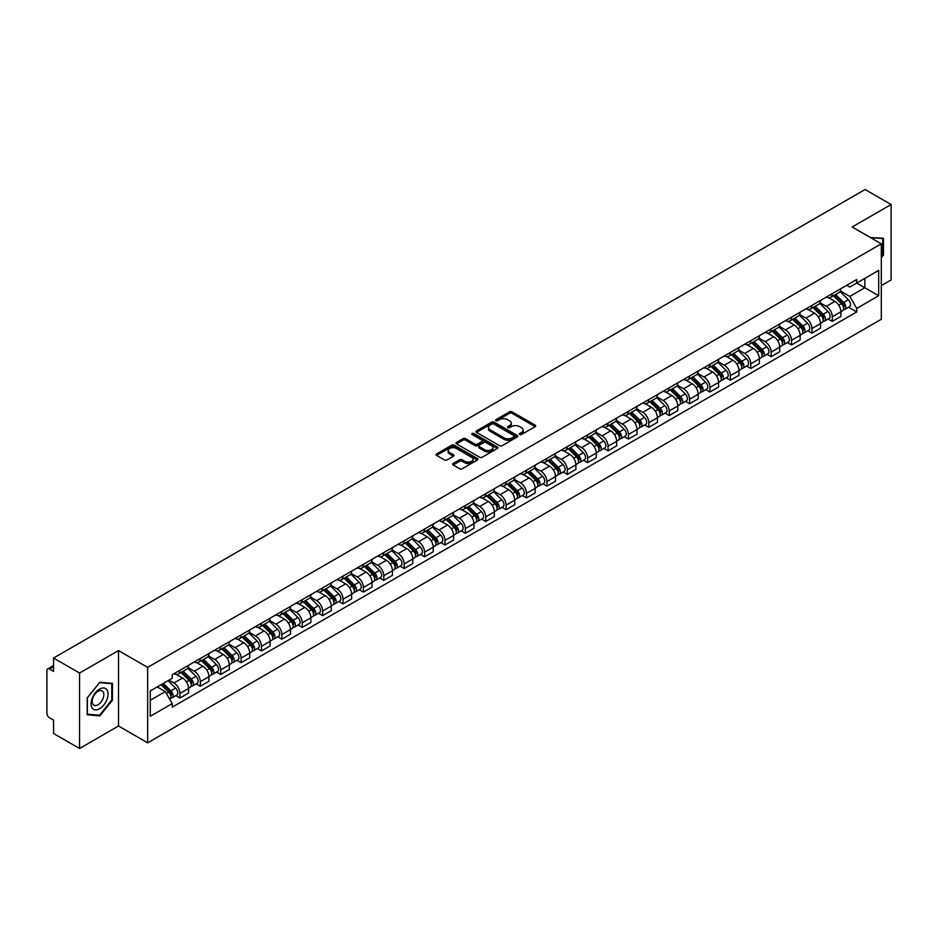 <?xml version="1.0" encoding="UTF-8"?>
<svg xmlns="http://www.w3.org/2000/svg" width="938" height="938" viewBox="0 0 938 938"><rect width="100%" height="100%" fill="white"/><g stroke="black" fill="none" stroke-linecap="round" stroke-linejoin="round"><path stroke-width="1.41" d="M519.746 434.505A1.266 0.739 0 0 0 521.54 434.505L535.164 426.638A1.817 1.044 0 0 0 535.692 425.899A1.817 1.044 0 0 0 535.164 425.149L512.078 411.829A1.817 1.044 0 0 0 509.51 411.829L495.885 419.696A1.266 0.739 0 0 0 497.679 420.728L499.438 419.708A5.804 3.353 0 0 1 507.646 419.708L509.58 420.822A5.804 3.353 0 0 1 511.28 423.19A5.804 3.353 0 0 1 509.58 425.559L507.81 426.579A1.266 0.739 0 0 0 509.604 427.611L511.374 426.602A5.804 3.353 0 0 1 519.582 426.602L521.505 427.705A5.804 3.353 0 0 1 523.205 430.085A5.804 3.353 0 0 1 521.505 432.453L519.746 433.462A1.266 0.739 0 0 0 519.746 434.505L519.746 433.462M453.195 463.513A1.817 1.044 0 0 0 452.667 464.251A1.817 1.044 0 0 0 453.195 465.002L459.679 468.742A1.817 1.044 0 0 0 462.246 468.742L477.383 459.995A1.817 1.044 0 0 0 477.911 459.257A1.817 1.044 0 0 0 477.383 458.518L454.285 445.187A1.817 1.044 0 0 0 451.729 445.187L436.592 453.922A1.817 1.044 0 0 0 436.053 454.66A1.817 1.044 0 0 0 436.592 455.411L444.413 459.925A1.817 1.044 0 0 0 446.98 459.925L453.453 456.185A1.817 1.044 0 0 0 453.992 455.446A1.817 1.044 0 0 0 453.453 454.707L449.572 452.468A4.854 2.802 0 0 1 448.153 450.486A4.854 2.802 0 0 1 451.155 447.895A4.854 2.802 0 0 1 456.443 448.505L471.638 457.275A4.854 2.802 0 0 1 473.057 459.257A4.854 2.802 0 0 1 470.067 461.848A4.854 2.802 0 0 1 464.779 461.238L462.246 459.772A1.817 1.044 0 0 0 459.679 459.772L453.195 463.513L453.195 465.002M147.653 667.387L118.516 650.562L79.566 673.05L53.56 658.03L865.094 189.499L891.1 204.519L852.161 226.996L881.298 243.821L147.653 667.387L147.653 742.837L881.298 319.272L881.298 243.821M499.567 445.702A1.817 1.044 0 0 0 502.135 445.702L517.272 436.967A1.817 1.044 0 0 0 517.799 436.229A1.817 1.044 0 0 0 517.272 435.49L494.185 422.159A1.817 1.044 0 0 0 491.618 422.159L476.481 430.894A1.817 1.044 0 0 0 475.953 431.632A1.817 1.044 0 0 0 476.481 432.371L499.567 445.702M472.564 434.775A1.266 0.739 0 0 1 473.854 434.962L497.304 448.493L482.191 457.216A1.817 1.044 0 0 1 479.623 457.216L456.536 443.885L456.536 442.408A1.817 1.044 0 0 0 456.009 443.146A1.817 1.044 0 0 0 456.536 443.885M456.536 442.408L463.009 438.667A1.817 1.044 0 0 1 465.576 438.667L474.945 444.073A1.817 1.044 0 0 0 477.512 444.073L481.804 441.599A1.817 1.044 0 0 0 482.331 440.86A1.817 1.044 0 0 0 481.804 440.11L472.06 434.482A1.266 0.739 0 0 1 473.854 433.45L497.328 447.004A1.817 1.044 0 0 1 497.855 447.743A1.817 1.044 0 0 1 497.328 448.481L497.328 447.004M79.566 673.05L79.566 748.501L53.56 733.481L53.56 720.126L49.515 717.793A3.693 2.134 -120 0 1 46.9 713.267L46.9 670.564A3.693 2.134 -120 0 1 47.662 668.864L53.56 665.464M881.298 285.621L891.1 279.97L891.1 204.519M79.566 748.501L118.516 726.012L147.653 742.837M53.56 658.03L53.56 671.385L49.515 669.052A3.693 2.134 -120 0 0 47.662 668.864M832.287 293.617A8.501 4.913 60 0 1 830.529 297.44L839.158 292.457A8.501 4.913 -120 0 0 840.917 288.646M820.058 302.775L826.284 306.374A8.501 4.913 60 0 1 832.299 316.786L840.917 311.803A8.501 4.913 -120 0 0 834.902 301.391L828.735 297.827M840.917 311.803L840.917 316.411L832.299 321.382L828.16 319.002M830.529 297.44A8.501 4.913 60 0 1 826.343 297.053M832.299 316.786L832.299 321.382M811.909 305.389A8.501 4.913 60 0 1 810.151 309.212L818.768 304.229A8.501 4.913 -120 0 0 820.527 300.406M807.77 330.774L811.909 333.154L820.527 328.171L820.527 323.575A8.501 4.913 -120 0 0 814.524 313.163L808.345 309.599M810.151 309.212A8.501 4.913 60 0 1 805.965 308.825M799.668 314.547L805.894 318.146A8.501 4.913 60 0 1 811.909 328.558L811.909 333.154M791.52 317.161A8.501 4.913 60 0 1 789.761 320.972L798.39 316A8.501 4.913 -120 0 0 800.149 312.178M787.381 342.534L791.52 344.926L800.149 339.943L800.149 335.347A8.501 4.913 -120 0 0 794.134 324.935L787.967 321.371M789.761 320.972A8.501 4.913 60 0 1 785.575 320.597M779.279 326.318L785.505 329.906A8.501 4.913 60 0 1 791.52 340.318L791.52 344.926M771.13 328.933A8.501 4.913 60 0 1 769.371 332.744L778.001 327.772A8.501 4.913 -120 0 0 779.759 323.95M767.003 354.306L771.13 356.698L779.759 351.715L779.759 347.119A8.501 4.913 -120 0 0 773.744 336.707L767.577 333.142M769.371 332.744A8.501 4.913 60 0 1 765.185 332.369M758.889 338.09L765.127 341.678A8.501 4.913 60 0 1 771.13 352.09L771.13 356.698M750.752 340.705A8.501 4.913 60 0 1 748.993 344.516L757.611 339.533A8.501 4.913 -120 0 0 759.37 335.722M746.613 366.078L750.752 368.47L759.37 363.487L759.37 358.879A8.501 4.913 -120 0 0 753.366 348.467L747.187 344.903M748.993 344.516A8.501 4.913 60 0 1 744.807 344.129M738.511 349.851L744.737 353.45A8.501 4.913 60 0 1 750.752 363.862L750.752 368.47M730.362 352.465A8.501 4.913 60 0 1 728.603 356.288L737.221 351.304A8.501 4.913 -120 0 0 738.992 347.494M726.223 377.85L730.362 380.23L738.992 375.259L738.992 370.651A8.501 4.913 -120 0 0 732.977 360.239L726.798 356.675M728.603 356.288A8.501 4.913 60 0 1 724.417 355.901M718.121 361.622L724.347 365.222A8.501 4.913 60 0 1 730.362 375.634L730.362 380.23M709.972 364.237A8.501 4.913 60 0 1 708.213 368.059L716.843 363.076A8.501 4.913 -120 0 0 718.602 359.266M705.845 389.622L709.972 392.002L718.602 387.031L718.602 382.423A8.501 4.913 -120 0 0 712.587 372.011L706.42 368.446M708.213 368.059A8.501 4.913 60 0 1 704.028 367.673M697.731 373.394L703.969 376.994A8.501 4.913 60 0 1 709.972 387.406L709.972 392.002M689.594 376.009A8.501 4.913 60 0 1 687.824 379.831L696.453 374.848A8.501 4.913 -120 0 0 698.212 371.026M685.455 401.394L689.594 403.774L698.212 398.791L698.212 394.195A8.501 4.913 -120 0 0 692.209 383.783L686.03 380.218M687.824 379.831A8.501 4.913 60 0 1 683.65 379.444M677.353 385.166L683.579 388.766A8.501 4.913 60 0 1 689.594 399.178L689.594 403.774M669.204 387.781A8.501 4.913 60 0 1 667.446 391.592L676.064 386.62A8.501 4.913 -120 0 0 677.822 382.798M665.065 413.154L669.204 415.546L677.834 410.563L677.834 405.966A8.501 4.913 -120 0 0 671.819 395.555L665.64 391.99M667.446 391.592A8.501 4.913 60 0 1 663.26 391.216M656.963 396.938L663.189 400.526A8.501 4.913 60 0 1 669.204 410.938L669.204 415.546M648.815 399.553A8.501 4.913 60 0 1 647.056 403.363L655.685 398.392A8.501 4.913 -120 0 0 657.444 394.57M644.687 424.926L648.815 427.318L657.444 422.335L657.444 417.738A8.501 4.913 -120 0 0 651.429 407.327L645.262 403.762M647.056 403.363A8.501 4.913 60 0 1 642.87 402.988M636.574 408.71L642.811 412.298A8.501 4.913 60 0 1 648.815 422.71L648.815 427.318M628.425 411.325A8.501 4.913 60 0 1 626.666 415.135L635.296 410.152A8.501 4.913 -120 0 0 637.054 406.342M624.298 436.698L628.437 439.09L637.054 434.106L637.054 429.498A8.501 4.913 -120 0 0 631.04 419.087L624.872 415.522M626.666 415.135A8.501 4.913 60 0 1 622.48 414.748M616.196 420.47L622.422 424.07A8.501 4.913 60 0 1 628.437 434.482L628.437 439.09M608.047 423.085A8.501 4.913 60 0 1 606.288 426.907L614.906 421.924A8.501 4.913 -120 0 0 616.665 418.114M603.908 448.47L608.047 450.85L616.665 445.878L616.665 441.27A8.501 4.913 -120 0 0 610.661 430.859L604.482 427.294M606.288 426.907A8.501 4.913 60 0 1 602.102 426.52M595.806 432.242L602.032 435.842A8.501 4.913 60 0 1 608.047 446.254L608.047 450.85M587.657 434.857A8.501 4.913 60 0 1 585.898 438.679L594.528 433.696A8.501 4.913 -120 0 0 596.287 429.885M583.518 460.241L587.657 462.622L596.287 457.65L596.287 453.042A8.501 4.913 -120 0 0 590.272 442.63L584.104 439.066M585.898 438.679A8.501 4.913 60 0 1 581.712 438.292M575.416 444.014L581.642 447.614A8.501 4.913 60 0 1 587.657 458.025L587.657 462.622M567.267 446.629A8.501 4.913 60 0 1 565.508 450.451L574.138 445.468A8.501 4.913 -120 0 0 575.897 441.646M563.14 472.002L567.267 474.394L575.897 469.41L575.897 464.814A8.501 4.913 -120 0 0 569.882 454.402L563.715 450.838M565.508 450.451A8.501 4.913 60 0 1 561.323 450.064M555.026 455.786L561.264 459.386A8.501 4.913 60 0 1 567.267 469.797L567.267 474.394M546.889 458.401A8.501 4.913 60 0 1 545.13 462.211L553.748 457.24A8.501 4.913 -120 0 0 555.507 453.417M542.75 483.774L546.889 486.165L555.507 481.182L555.507 476.586A8.501 4.913 -120 0 0 549.504 466.174L543.325 462.61M545.13 462.211A8.501 4.913 60 0 1 540.945 461.836M534.648 467.558L540.874 471.146A8.501 4.913 60 0 1 546.889 481.557L546.889 486.165M526.499 470.173A8.501 4.913 60 0 1 524.741 473.983L533.359 469.012A8.501 4.913 -120 0 0 535.129 465.189M522.36 495.545L526.499 497.937L535.129 492.954L535.129 488.358A8.501 4.913 -120 0 0 529.114 477.946L522.935 474.382M524.741 473.983A8.501 4.913 60 0 1 520.555 473.596M514.259 479.318L520.484 482.918A8.501 4.913 60 0 1 526.499 493.329L526.499 497.937M506.11 481.944A8.501 4.913 60 0 1 504.351 485.755L512.98 480.772A8.501 4.913 -120 0 0 514.739 476.961M501.982 507.317L506.11 509.709L514.739 504.726L514.739 500.118A8.501 4.913 -120 0 0 508.724 489.706L502.557 486.142M504.351 485.755A8.501 4.913 60 0 1 500.165 485.368M493.869 491.09L500.106 494.689A8.501 4.913 60 0 1 506.11 505.101L506.11 509.709M485.732 493.705A8.501 4.913 60 0 1 483.961 497.527L492.591 492.544A8.501 4.913 -120 0 0 494.349 488.733M481.593 519.089L485.732 521.469L494.349 516.498L494.349 511.89A8.501 4.913 -120 0 0 488.346 501.478L482.167 497.914M483.961 497.527A8.501 4.913 60 0 1 479.787 497.14M473.491 502.862L479.717 506.461A8.501 4.913 60 0 1 485.732 516.873L485.732 521.469M465.342 505.476A8.501 4.913 60 0 1 463.583 509.299L472.201 504.316A8.501 4.913 -120 0 0 473.96 500.505M461.203 530.861L465.342 533.241L473.971 528.27L473.971 523.662A8.501 4.913 -120 0 0 467.956 513.25L461.777 509.686M463.583 509.299A8.501 4.913 60 0 1 459.397 508.912M453.101 514.634L459.327 518.233A8.501 4.913 60 0 1 465.342 528.645L465.342 533.241M444.952 517.248A8.501 4.913 60 0 1 443.193 521.071L451.823 516.088A8.501 4.913 -120 0 0 453.582 512.265M440.825 542.621L444.952 545.013L453.582 540.03L453.582 535.434A8.501 4.913 -120 0 0 447.567 525.022L441.399 521.458M443.193 521.071A8.501 4.913 60 0 1 439.007 520.684M432.711 526.406L438.949 530.005A8.501 4.913 60 0 1 444.952 540.417L444.952 545.013M424.562 529.02A8.501 4.913 60 0 1 422.804 532.831L431.433 527.86A8.501 4.913 -120 0 0 433.192 524.037M420.435 554.393L424.574 556.785L433.192 551.802L433.192 547.206A8.501 4.913 -120 0 0 427.177 536.794L421.01 533.23M422.804 532.831A8.501 4.913 60 0 1 418.618 532.456M412.333 538.178L418.559 541.765A8.501 4.913 60 0 1 424.574 552.177L424.574 556.785M404.184 540.792A8.501 4.913 60 0 1 402.425 544.603L411.043 539.62A8.501 4.913 -120 0 0 412.802 535.809M400.045 566.165L404.184 568.557L412.802 563.574L412.802 558.978A8.501 4.913 -120 0 0 406.799 548.566L400.62 545.001M402.425 544.603A8.501 4.913 60 0 1 398.24 544.216M391.943 549.938L398.169 553.537A8.501 4.913 60 0 1 404.184 563.949L404.184 568.557M383.794 552.564A8.501 4.913 60 0 1 382.036 556.375L390.665 551.392A8.501 4.913 -120 0 0 392.424 547.581M379.656 577.937L383.794 580.329L392.424 575.346L392.424 570.738A8.501 4.913 -120 0 0 386.409 560.326L380.242 556.762M382.036 556.375A8.501 4.913 60 0 1 377.85 555.988M371.554 561.71L377.78 565.309A8.501 4.913 60 0 1 383.794 575.721L383.794 580.329M363.405 564.324A8.501 4.913 60 0 1 361.646 568.147L370.276 563.163A8.501 4.913 -120 0 0 372.034 559.353M359.277 589.709L363.405 592.089L372.034 587.118L372.034 582.51A8.501 4.913 -120 0 0 366.019 572.098L359.852 568.534M361.646 568.147A8.501 4.913 60 0 1 357.46 567.76M351.164 573.481L357.401 577.081A8.501 4.913 60 0 1 363.405 587.493L363.405 592.089M343.027 576.096A8.501 4.913 60 0 1 341.268 579.919L349.886 574.935A8.501 4.913 -120 0 0 351.644 571.125M338.888 601.481L343.027 603.861L351.644 598.89L351.644 594.282A8.501 4.913 -120 0 0 345.641 583.87L339.462 580.305M341.268 579.919A8.501 4.913 60 0 1 337.082 579.532M330.786 585.253L337.012 588.853A8.501 4.913 60 0 1 343.027 599.265L343.027 603.861M322.637 587.868A8.501 4.913 60 0 1 320.878 591.69L329.496 586.707A8.501 4.913 -120 0 0 331.266 582.885M318.498 613.241L322.637 615.633L331.266 610.65L331.266 606.054A8.501 4.913 -120 0 0 325.252 595.642L319.072 592.077M320.878 591.69A8.501 4.913 60 0 1 316.692 591.303M310.396 597.025L316.622 600.625A8.501 4.913 60 0 1 322.637 611.037L322.637 615.633M302.247 599.64A8.501 4.913 60 0 1 300.488 603.451L309.118 598.479A8.501 4.913 -120 0 0 310.877 594.657M298.12 625.013L302.247 627.405L310.877 622.422L310.877 617.825A8.501 4.913 -120 0 0 304.862 607.414L298.694 603.849M300.488 603.451A8.501 4.913 60 0 1 296.302 603.075M290.006 608.797L296.244 612.385A8.501 4.913 60 0 1 302.247 622.797L302.247 627.405M281.869 611.412A8.501 4.913 60 0 1 280.099 615.222L288.728 610.239A8.501 4.913 -120 0 0 290.487 606.429M277.73 636.785L281.869 639.177L290.487 634.194L290.487 629.586A8.501 4.913 -120 0 0 284.484 619.174L278.305 615.609M280.099 615.222A8.501 4.913 60 0 1 275.924 614.836M269.628 620.557L275.854 624.157A8.501 4.913 60 0 1 281.869 634.569L281.869 639.177M261.479 623.184A8.501 4.913 60 0 1 259.72 626.994L268.338 622.011A8.501 4.913 -120 0 0 270.109 618.201M257.34 648.557L261.479 650.949L270.109 645.965L270.109 641.358A8.501 4.913 -120 0 0 264.094 630.946L257.915 627.381M259.72 626.994A8.501 4.913 60 0 1 255.535 626.607M249.238 632.329L255.464 635.929A8.501 4.913 60 0 1 261.479 646.341L261.479 650.949M241.089 634.944A8.501 4.913 60 0 1 239.331 638.766L247.96 633.783A8.501 4.913 -120 0 0 249.719 629.973M236.962 660.329L241.089 662.709L249.719 657.737L249.719 653.129A8.501 4.913 -120 0 0 243.704 642.718L237.537 639.153M239.331 638.766A8.501 4.913 60 0 1 235.145 638.379M228.849 644.101L235.086 647.701A8.501 4.913 60 0 1 241.089 658.113L241.089 662.709M220.7 646.716A8.501 4.913 60 0 1 218.941 650.538L227.571 645.555A8.501 4.913 -120 0 0 229.329 641.733M216.572 672.1L220.711 674.481L229.329 669.509L229.329 664.901A8.501 4.913 -120 0 0 223.314 654.49L217.147 650.925M218.941 650.538A8.501 4.913 60 0 1 214.755 650.151M208.471 655.873L214.696 659.473A8.501 4.913 60 0 1 220.711 669.884L220.711 674.481M200.322 658.488A8.501 4.913 60 0 1 198.563 662.298L207.181 657.327A8.501 4.913 -120 0 0 208.94 653.505M196.183 683.861L200.322 686.253L208.94 681.269L208.94 676.673A8.501 4.913 -120 0 0 202.936 666.261L196.757 662.697M198.563 662.298A8.501 4.913 60 0 1 194.377 661.923M188.081 667.645L194.307 671.233A8.501 4.913 60 0 1 200.322 681.656L200.322 686.253M179.932 670.26A8.501 4.913 60 0 1 178.173 674.07L186.803 669.099A8.501 4.913 -120 0 0 188.561 665.277M175.793 695.633L179.932 698.024L188.561 693.041L188.561 688.445A8.501 4.913 -120 0 0 182.547 678.033L176.379 674.469M178.173 674.07A8.501 4.913 60 0 1 173.987 673.695M168.957 680.144L173.917 683.005A8.501 4.913 60 0 1 179.932 693.417L179.932 698.024M846.733 285.281L849.805 287.051L878.683 270.379L864.836 278.375L864.836 287.732L849.805 296.408L840.436 291.003M150.268 700.287L165.299 691.611L172.229 703.606L150.268 716.28L150.268 690.931L172.229 678.256L172.229 674.703L856.734 279.512L856.734 283.053L878.683 295.728L856.734 308.414L849.805 296.408M878.683 270.379L878.683 295.728M172.229 703.606L172.229 707.146L856.734 311.955L856.734 308.414M881.298 257.739L883.455 255.066L883.455 238.252L870.476 237.572M118.516 650.562L118.516 726.012M87.211 714.768L99.827 715.893L112.431 700.205L112.431 683.392L99.827 682.266L87.211 697.954L87.211 714.768M165.299 691.611L157.197 686.933M848.55 307.23L856.734 311.955M882.799 254.679L883.455 255.066M98.49 715.119L99.827 715.893M111.786 699.83L112.431 700.205M520.25 434.681L521.505 433.954A5.804 3.353 0 0 0 523.205 431.586L523.205 430.085M511.28 423.19L511.28 424.703A5.804 3.353 0 0 1 509.58 427.071L508.314 427.798M535.141 426.649L512.078 413.33A1.817 1.044 0 0 0 509.51 413.33L496.39 420.904M517.272 435.49L517.272 436.967L494.185 423.659A1.817 1.044 0 0 0 491.618 423.659L476.504 432.383L476.481 430.894M514.059 436.745A1.266 0.739 0 0 0 514.059 435.713L493.798 424.011A1.266 0.739 0 0 0 492.004 424.011L490.14 425.078A5.804 3.353 0 0 0 488.44 427.447A5.804 3.353 0 0 0 490.14 429.815L503.999 437.823A5.804 3.353 0 0 0 512.207 437.823L514.059 436.745L514.059 438.257A1.266 0.739 0 0 0 514.434 437.729L514.434 436.229M488.44 427.447L488.44 428.959A5.804 3.353 0 0 0 490.14 431.328L490.14 429.815M514.059 438.257L512.207 439.324A5.804 3.353 0 0 1 503.999 439.324L490.14 431.328M456.56 443.909L463.009 440.18L463.009 438.667M482.331 440.86L482.331 442.361A1.817 1.044 0 0 1 481.804 443.099L477.512 445.585A1.817 1.044 0 0 1 474.945 445.585L465.576 440.18A1.817 1.044 0 0 0 463.009 440.18M484.653 449.689A4.854 2.802 0 0 0 489.953 450.299A4.854 2.802 0 0 0 492.942 447.707A4.854 2.802 0 0 0 491.524 445.726L486.165 442.63A1.817 1.044 0 0 0 483.598 442.63L479.306 445.116A1.817 1.044 0 0 0 478.767 445.855A1.817 1.044 0 0 0 479.306 446.594L484.653 449.689L484.653 451.19A4.854 2.802 0 0 0 489.953 451.799A4.854 2.802 0 0 0 492.942 449.208L492.942 447.707M478.767 445.855L478.767 447.367A1.817 1.044 0 0 0 479.306 448.106L479.306 446.594M484.653 451.19L479.306 448.106M473.057 459.257L473.057 460.769A4.854 2.802 0 0 1 470.067 463.36A4.854 2.802 0 0 1 464.779 462.751L462.246 461.285A1.817 1.044 0 0 0 459.679 461.285L453.218 465.014M448.153 450.486L448.153 451.987A4.854 2.802 0 0 0 449.572 453.969L449.572 452.468M453.429 456.196L449.572 453.969M477.36 460.007L454.285 446.699A1.817 1.044 0 0 0 451.729 446.699L436.616 455.422M833.39 295.787L841.421 303.713A4.62 2.673 60 0 1 842.641 310.642L840.917 311.627M834.996 297.369L838.396 299.328M834.281 295.271L843.074 303.947A2.216 1.278 60 0 1 843.661 307.277A2.216 1.278 60 0 1 843.461 307.359M835.617 294.509L843.649 302.423A4.62 2.673 60 0 1 844.857 309.352A4.62 2.673 60 0 1 843.461 309.505M840.108 291.577L848.351 299.714A4.62 2.673 60 0 1 849.57 306.644L844.857 309.352M813 307.558L821.031 315.485A4.62 2.673 60 0 1 822.251 322.402L820.527 323.399M814.606 309.141L818.006 311.099M813.891 307.043L822.685 315.719A2.216 1.278 60 0 1 823.271 319.049A2.216 1.278 60 0 1 823.072 319.119M815.228 306.269L823.259 314.195A4.62 2.673 60 0 1 824.479 321.124A4.62 2.673 60 0 1 823.083 321.277M819.718 303.349L827.961 311.486A4.62 2.673 60 0 1 829.18 318.404L824.479 321.124M792.622 319.33L800.653 327.245A4.62 2.673 60 0 1 801.873 334.174L800.149 335.171M794.216 320.902L797.628 322.871M793.513 318.814L802.307 327.491A2.216 1.278 60 0 1 802.893 330.809A2.216 1.278 60 0 1 802.682 330.891M794.838 318.041L802.869 325.967A4.62 2.673 60 0 1 804.089 332.896A4.62 2.673 60 0 1 802.694 333.049M799.328 315.121L807.571 323.247A4.62 2.673 60 0 1 808.791 330.176L804.089 332.896M870.499 237.595L882.799 238.58L882.799 254.878L881.298 256.742M881.99 238.111L882.799 238.58M106.92 689.782A12.018 6.941 120 0 0 95.313 692.889A12.018 6.941 120 0 0 92.205 708.084A12.018 6.941 120 0 0 103.813 704.966A12.018 6.941 120 0 0 106.92 689.782M103.051 691.775A8.219 4.749 120 0 0 102.125 690.907A8.219 4.749 120 0 0 94.48 694.753A8.219 4.749 120 0 0 92.979 704.297A8.219 4.749 120 0 0 93.906 705.153A8.219 4.749 120 0 0 101.562 701.319A8.219 4.749 120 0 0 103.051 691.775M99.569 715.225L87.351 714.123L87.351 697.837L99.569 682.641L111.786 683.732L111.786 700.018L99.569 715.225M110.977 683.263L111.786 683.732M772.232 331.102L780.264 339.017A4.62 2.673 60 0 1 781.483 345.946L779.759 346.943M773.838 332.673L777.239 334.643M773.123 330.586L781.917 339.263A2.216 1.278 60 0 1 782.503 342.581A2.216 1.278 60 0 1 782.304 342.663M774.448 329.813L782.48 337.739A4.62 2.673 60 0 1 783.699 344.668A4.62 2.673 60 0 1 782.304 344.809M778.95 326.893L787.193 335.018A4.62 2.673 60 0 1 788.412 341.948L783.699 344.668M751.842 342.862L759.874 350.789A4.62 2.673 60 0 1 761.093 357.718L759.37 358.715M753.449 344.445L756.849 346.415M752.733 342.358L761.527 351.023A2.216 1.278 60 0 1 762.113 354.353A2.216 1.278 60 0 1 761.914 354.435M754.07 341.584L762.102 349.511A4.62 2.673 60 0 1 763.321 356.44A4.62 2.673 60 0 1 761.926 356.581M758.561 338.665L766.803 346.79A4.62 2.673 60 0 1 768.023 353.72L763.321 356.44M731.464 354.634L739.496 362.56A4.62 2.673 60 0 1 740.703 369.49L738.98 370.487M733.059 356.217L736.471 358.187M732.355 354.118L741.149 362.795A2.216 1.278 60 0 1 741.735 366.125A2.216 1.278 60 0 1 741.524 366.207M733.68 353.356L741.712 361.282A4.62 2.673 60 0 1 742.931 368.2A4.62 2.673 60 0 1 741.536 368.353M738.171 350.425L746.414 358.562A4.62 2.673 60 0 1 747.633 365.492L742.931 368.2M711.074 366.406L719.106 374.332A4.62 2.673 60 0 1 720.325 381.262L718.602 382.247M712.669 367.989L716.081 369.947M711.965 365.89L720.759 374.567A2.216 1.278 60 0 1 721.345 377.897A2.216 1.278 60 0 1 721.146 377.979M713.29 365.128L721.322 373.043A4.62 2.673 60 0 1 722.541 379.972A4.62 2.673 60 0 1 721.146 380.125M717.793 362.197L726.035 370.334A4.62 2.673 60 0 1 727.255 377.264L722.541 379.972M690.685 378.178L698.716 386.104A4.62 2.673 60 0 1 699.936 393.022L698.212 394.019M692.291 379.761L695.691 381.719M691.576 377.662L700.369 386.339A2.216 1.278 60 0 1 700.956 389.669A2.216 1.278 60 0 1 700.756 389.739M692.912 376.888L700.944 384.815A4.62 2.673 60 0 1 702.163 391.744A4.62 2.673 60 0 1 700.768 391.896M697.403 373.969L705.646 382.106A4.62 2.673 60 0 1 706.865 389.024L702.163 391.744M670.295 389.95L678.326 397.864A4.62 2.673 60 0 1 679.546 404.794L677.822 405.791M671.901 391.521L675.301 393.491M671.186 389.434L679.991 398.111A2.216 1.278 60 0 1 680.566 401.429A2.216 1.278 60 0 1 680.367 401.511M672.523 388.66L680.554 396.586A4.62 2.673 60 0 1 681.774 403.516A4.62 2.673 60 0 1 680.378 403.657M677.013 385.741L685.256 393.866A4.62 2.673 60 0 1 686.475 400.796L681.774 403.516M649.917 401.722L657.948 409.636A4.62 2.673 60 0 1 659.168 416.566L657.444 417.562M651.511 403.293L654.923 405.263M650.808 401.206L659.602 409.883A2.216 1.278 60 0 1 660.188 413.201A2.216 1.278 60 0 1 659.977 413.283M652.133 400.432L660.164 408.358A4.62 2.673 60 0 1 661.384 415.288A4.62 2.673 60 0 1 659.989 415.428M656.635 397.513L664.866 405.638A4.62 2.673 60 0 1 666.086 412.568L661.384 415.288M629.527 413.482L637.559 421.408A4.62 2.673 60 0 1 638.778 428.338L637.054 429.334M631.133 415.065L634.534 417.035M630.418 412.966L639.212 421.643A2.216 1.278 60 0 1 639.798 424.973A2.216 1.278 60 0 1 639.599 425.055M631.755 412.204L639.786 420.13A4.62 2.673 60 0 1 640.994 427.048A4.62 2.673 60 0 1 639.599 427.2M636.245 409.285L644.488 417.41A4.62 2.673 60 0 1 645.707 424.339L640.994 427.048M609.137 425.254L617.169 433.18A4.62 2.673 60 0 1 618.388 440.11L616.665 441.106M610.744 426.837L614.144 428.807M610.028 424.738L618.822 433.415A2.216 1.278 60 0 1 619.408 436.745A2.216 1.278 60 0 1 619.209 436.827M611.365 423.976L619.397 431.902A4.62 2.673 60 0 1 620.616 438.82A4.62 2.673 60 0 1 619.221 438.972M615.856 421.045L624.098 429.182A4.62 2.673 60 0 1 625.318 436.111L620.616 438.82M588.759 437.026L596.791 444.952A4.62 2.673 60 0 1 598.01 451.882L596.287 452.866M590.354 438.609L593.766 440.567M589.65 436.51L598.444 445.187A2.216 1.278 60 0 1 599.03 448.516A2.216 1.278 60 0 1 598.819 448.599M590.975 435.748L599.007 443.662A4.62 2.673 60 0 1 600.226 450.592A4.62 2.673 60 0 1 598.831 450.744M595.466 432.817L603.709 440.954A4.62 2.673 60 0 1 604.928 447.872L600.226 450.592M568.369 448.798L576.401 456.724A4.62 2.673 60 0 1 577.62 463.642L575.897 464.638M569.976 450.381L573.376 452.339M569.26 448.282L578.054 456.958A2.216 1.278 60 0 1 578.64 460.288A2.216 1.278 60 0 1 578.441 460.359M570.585 447.508L578.617 455.434A4.62 2.673 60 0 1 579.836 462.364A4.62 2.673 60 0 1 578.441 462.516M575.088 444.589L583.33 452.726A4.62 2.673 60 0 1 584.55 459.643L579.836 462.364M547.98 460.57L556.011 468.484A4.62 2.673 60 0 1 557.231 475.414L555.507 476.41M549.586 462.141L552.986 464.111M548.871 460.054L557.664 468.73A2.216 1.278 60 0 1 558.251 472.049A2.216 1.278 60 0 1 558.051 472.131M550.207 459.28L558.239 467.206A4.62 2.673 60 0 1 559.458 474.136A4.62 2.673 60 0 1 558.063 474.276M554.698 456.36L562.941 464.486A4.62 2.673 60 0 1 564.16 471.415L559.458 474.136M527.602 472.33L535.633 480.256A4.62 2.673 60 0 1 536.841 487.185L535.117 488.182M529.196 473.913L532.608 475.883M528.493 471.826L537.286 480.502A2.216 1.278 60 0 1 537.873 483.82A2.216 1.278 60 0 1 537.662 483.902M529.818 471.052L537.849 478.978A4.62 2.673 60 0 1 539.069 485.907A4.62 2.673 60 0 1 537.673 486.048M534.308 468.132L542.551 476.258A4.62 2.673 60 0 1 543.77 483.187L539.069 485.907M507.212 484.102L515.243 492.028A4.62 2.673 60 0 1 516.463 498.957L514.739 499.954M508.818 485.685L512.218 487.654M508.103 483.586L516.897 492.262A2.216 1.278 60 0 1 517.483 495.592A2.216 1.278 60 0 1 517.284 495.674M509.428 482.824L517.459 490.75A4.62 2.673 60 0 1 518.679 497.668A4.62 2.673 60 0 1 517.284 497.82M513.93 479.904L522.173 488.03A4.62 2.673 60 0 1 523.392 494.959L518.679 497.668M486.822 495.874L494.854 503.8A4.62 2.673 60 0 1 496.073 510.729L494.349 511.726M488.428 497.457L491.829 499.426M487.713 495.358L496.507 504.034A2.216 1.278 60 0 1 497.093 507.364A2.216 1.278 60 0 1 496.894 507.446M489.05 494.596L497.081 502.51A4.62 2.673 60 0 1 498.301 509.44A4.62 2.673 60 0 1 496.906 509.592M493.54 491.664L501.783 499.802A4.62 2.673 60 0 1 503.003 506.731L498.301 509.44M466.432 507.646L474.464 515.572A4.62 2.673 60 0 1 475.683 522.501L473.96 523.486M468.039 509.228L471.439 511.187M467.323 507.13L476.129 515.806A2.216 1.278 60 0 1 476.703 519.136A2.216 1.278 60 0 1 476.504 519.218M468.66 506.368L476.692 514.282A4.62 2.673 60 0 1 477.911 521.211A4.62 2.673 60 0 1 476.516 521.364M473.151 503.436L481.393 511.573A4.62 2.673 60 0 1 482.613 518.491L477.911 521.211M446.054 519.418L454.086 527.344A4.62 2.673 60 0 1 455.305 534.261L453.582 535.258M447.649 521L451.061 522.958M446.945 518.902L455.739 527.578A2.216 1.278 60 0 1 456.325 530.896A2.216 1.278 60 0 1 456.114 530.978M448.27 518.128L456.302 526.054A4.62 2.673 60 0 1 457.521 532.983A4.62 2.673 60 0 1 456.126 533.136M452.773 515.208L461.004 523.334A4.62 2.673 60 0 1 462.223 530.263L457.521 532.983M425.664 531.189L433.696 539.104A4.62 2.673 60 0 1 434.915 546.033L433.192 547.03M427.271 532.761L430.671 534.73M426.556 530.674L435.349 539.35A2.216 1.278 60 0 1 435.936 542.668A2.216 1.278 60 0 1 435.736 542.75M427.892 529.9L435.924 537.826A4.62 2.673 60 0 1 437.131 544.755A4.62 2.673 60 0 1 435.736 544.896M432.383 526.98L440.626 535.106A4.62 2.673 60 0 1 441.845 542.035L437.131 544.755M405.275 542.95L413.306 550.876A4.62 2.673 60 0 1 414.526 557.805L412.802 558.802M406.881 544.532L410.281 546.502M406.166 542.445L414.959 551.122A2.216 1.278 60 0 1 415.546 554.44A2.216 1.278 60 0 1 415.346 554.522M407.502 541.672L415.534 549.598A4.62 2.673 60 0 1 416.753 556.527A4.62 2.673 60 0 1 415.358 556.668M411.993 538.752L420.236 546.877A4.62 2.673 60 0 1 421.455 553.807L416.753 556.527M384.897 554.721L392.928 562.648A4.62 2.673 60 0 1 394.148 569.577L392.424 570.574M386.491 556.304L389.903 558.274M385.788 554.206L394.581 562.882A2.216 1.278 60 0 1 395.168 566.212A2.216 1.278 60 0 1 394.957 566.294M387.113 553.443L395.144 561.37A4.62 2.673 60 0 1 396.364 568.287A4.62 2.673 60 0 1 394.968 568.44M391.603 550.524L399.846 558.649A4.62 2.673 60 0 1 401.065 565.579L396.364 568.287M364.507 566.493L372.538 574.419A4.62 2.673 60 0 1 373.758 581.349L372.034 582.346M366.113 568.076L369.513 570.046M365.398 565.977L374.192 574.654A2.216 1.278 60 0 1 374.778 577.984A2.216 1.278 60 0 1 374.579 578.066M366.723 565.215L374.754 573.13A4.62 2.673 60 0 1 375.974 580.059A4.62 2.673 60 0 1 374.579 580.212M371.225 562.284L379.468 570.421A4.62 2.673 60 0 1 380.687 577.351L375.974 580.059M344.117 578.265L352.149 586.191A4.62 2.673 60 0 1 353.368 593.109L351.644 594.106M345.723 579.848L349.124 581.806M345.008 577.749L353.802 586.426A2.216 1.278 60 0 1 354.388 589.756A2.216 1.278 60 0 1 354.189 589.826M346.345 576.987L354.376 584.902A4.62 2.673 60 0 1 355.596 591.831A4.62 2.673 60 0 1 354.201 591.984M350.835 574.056L359.078 582.193A4.62 2.673 60 0 1 360.298 589.111L355.596 591.831M323.739 590.037L331.771 597.963A4.62 2.673 60 0 1 332.99 604.881L331.255 605.878M325.334 591.62L328.746 593.578M324.63 589.521L333.424 598.198A2.216 1.278 60 0 1 334.01 601.516A2.216 1.278 60 0 1 333.799 601.598M325.955 588.747L333.987 596.674A4.62 2.673 60 0 1 335.206 603.603A4.62 2.673 60 0 1 333.811 603.755M330.446 585.828L338.688 593.953A4.62 2.673 60 0 1 339.908 600.883L335.206 603.603M303.349 601.809L311.381 609.723A4.62 2.673 60 0 1 312.6 616.653L310.877 617.65M304.956 603.38L308.356 605.35M304.24 601.293L313.034 609.97A2.216 1.278 60 0 1 313.62 613.288A2.216 1.278 60 0 1 313.421 613.37M305.565 600.519L313.597 608.445A4.62 2.673 60 0 1 314.816 615.375A4.62 2.673 60 0 1 313.421 615.516M310.068 597.6L318.31 605.725A4.62 2.673 60 0 1 319.53 612.655L314.816 615.375M282.959 613.569L290.991 621.495A4.62 2.673 60 0 1 292.21 628.425L290.487 629.421M284.566 615.152L287.966 617.122M283.851 613.065L292.644 621.742A2.216 1.278 60 0 1 293.231 625.06A2.216 1.278 60 0 1 293.031 625.142M285.187 612.291L293.219 620.217A4.62 2.673 60 0 1 294.438 627.147A4.62 2.673 60 0 1 293.043 627.288M289.678 609.372L297.921 617.497A4.62 2.673 60 0 1 299.14 624.427L294.438 627.147M262.57 625.341L270.601 633.267A4.62 2.673 60 0 1 271.821 640.197L270.097 641.193M264.176 626.924L267.576 628.894M263.461 624.825L272.266 633.502A2.216 1.278 60 0 1 272.841 636.832A2.216 1.278 60 0 1 272.641 636.914M264.797 624.063L272.829 631.989A4.62 2.673 60 0 1 274.048 638.907A4.62 2.673 60 0 1 272.653 639.059M269.288 621.144L277.531 629.269A4.62 2.673 60 0 1 278.75 636.199L274.048 638.907M242.192 637.113L250.223 645.039A4.62 2.673 60 0 1 251.443 651.969L249.719 652.965M243.786 638.696L247.198 640.654M243.083 636.597L251.876 645.274A2.216 1.278 60 0 1 252.463 648.604A2.216 1.278 60 0 1 252.252 648.686M244.408 635.835L252.439 643.749A4.62 2.673 60 0 1 253.659 650.679A4.62 2.673 60 0 1 252.263 650.831M248.91 632.904L257.141 641.041A4.62 2.673 60 0 1 258.36 647.97L253.659 650.679M221.802 648.885L229.833 656.811A4.62 2.673 60 0 1 231.053 663.729L229.329 664.725M223.408 650.468L226.808 652.426M222.693 648.369L231.487 657.046A2.216 1.278 60 0 1 232.073 660.375A2.216 1.278 60 0 1 231.874 660.446M224.03 647.607L232.061 655.521A4.62 2.673 60 0 1 233.269 662.451A4.62 2.673 60 0 1 231.874 662.603M228.52 644.676L236.763 652.813A4.62 2.673 60 0 1 237.982 659.731L233.269 662.451M201.412 660.657L209.444 668.571A4.62 2.673 60 0 1 210.663 675.501L208.94 676.497M203.018 662.24L206.419 664.198M202.303 660.141L211.097 668.817A2.216 1.278 60 0 1 211.683 672.136A2.216 1.278 60 0 1 211.484 672.218M203.64 659.367L211.671 667.293A4.62 2.673 60 0 1 212.891 674.223A4.62 2.673 60 0 1 211.496 674.375M208.13 656.448L216.373 664.573A4.62 2.673 60 0 1 217.593 671.502L212.891 674.223M181.034 672.429L189.066 680.343A4.62 2.673 60 0 1 190.285 687.273L188.561 688.269M182.629 674L186.041 675.97M181.925 671.913L190.719 680.589A2.216 1.278 60 0 1 191.305 683.908A2.216 1.278 60 0 1 191.094 683.99M183.25 671.139L191.282 679.065A4.62 2.673 60 0 1 192.501 685.995A4.62 2.673 60 0 1 191.106 686.135M187.741 668.219L195.983 676.345A4.62 2.673 60 0 1 197.203 683.274L192.501 685.995M161.125 684.67L168.676 692.115A4.62 2.673 60 0 1 169.895 699.045L169.661 699.173M162.251 685.772L165.651 687.742M162.016 684.154L170.329 692.361A2.216 1.278 60 0 1 170.915 695.679A2.216 1.278 60 0 1 170.716 695.762M163.341 683.38L170.892 690.837A4.62 2.673 60 0 1 172.111 697.766A4.62 2.673 60 0 1 170.716 697.907M168.043 680.671L175.605 688.117A4.62 2.673 60 0 1 176.825 695.046L172.111 697.766M200.322 681.656L208.94 676.673M220.711 669.884L229.329 664.901M241.089 658.113L249.719 653.129M261.479 646.341L270.109 641.358M281.869 634.569L290.487 629.586M302.247 622.797L310.877 617.825M322.637 611.037L331.266 606.054M343.027 599.265L351.644 594.282M363.405 587.493L372.034 582.51M383.794 575.721L392.424 570.738M404.184 563.949L412.802 558.978M424.574 552.177L433.192 547.206M444.952 540.417L453.582 535.434M465.342 528.645L473.971 523.662M485.732 516.873L494.349 511.89M506.11 505.101L514.739 500.118M526.499 493.329L535.129 488.358M546.889 481.557L555.507 476.586M567.267 469.797L575.897 464.814M587.657 458.025L596.287 453.042M608.047 446.254L616.665 441.27M628.437 434.482L637.054 429.498M648.815 422.71L657.444 417.738M669.204 410.938L677.834 405.966M689.594 399.178L698.212 394.195M709.972 387.406L718.602 382.423M730.362 375.634L738.992 370.651M750.752 363.862L759.37 358.879M771.13 352.09L779.759 347.119M791.52 340.318L800.149 335.347M811.909 328.558L820.527 323.575M179.932 693.417L188.561 688.445M173.917 683.005L182.547 678.033M194.307 671.233L202.936 666.261M214.696 659.473L223.314 654.49M235.086 647.701L243.704 642.718M255.464 635.929L264.094 630.946M275.854 624.157L284.484 619.174M296.244 612.385L304.862 607.414M316.622 600.625L325.252 595.642M337.012 588.853L345.641 583.87M357.401 577.081L366.019 572.098M377.78 565.309L386.409 560.326M398.169 553.537L406.799 548.566M418.559 541.765L427.177 536.794M438.949 530.005L447.567 525.022M459.327 518.233L467.956 513.25M479.717 506.461L488.346 501.478M500.106 494.689L508.724 489.706M520.484 482.918L529.114 477.946M540.874 471.146L549.504 466.174M561.264 459.386L569.882 454.402M581.642 447.614L590.272 442.63M602.032 435.842L610.661 430.859M622.422 424.07L631.04 419.087M642.811 412.298L651.429 407.327M663.189 400.526L671.819 395.555M683.579 388.766L692.209 383.783M703.969 376.994L712.587 372.011M724.347 365.222L732.977 360.239M744.737 353.45L753.366 348.467M765.127 341.678L773.744 336.707M785.505 329.906L794.134 324.935M805.894 318.146L814.524 313.163M826.284 306.374L834.902 301.391M53.56 666.707L49.515 669.052M521.505 433.954L521.505 432.453M507.81 427.611L507.81 426.579M509.58 427.071L509.58 425.559M495.885 420.728L495.885 419.696M509.51 413.33L509.51 411.829M512.078 413.33L512.078 411.829M535.164 426.638L535.164 425.149M491.618 423.659L491.618 422.159M494.185 423.659L494.185 422.159M503.999 439.324L503.999 437.823M512.207 439.324L512.207 437.823M465.576 440.18L465.576 438.667M474.945 445.585L474.945 444.073M477.512 445.585L477.512 444.073M481.804 443.099L481.804 441.599M473.854 434.962L473.854 433.45M459.679 461.285L459.679 459.772M462.246 461.285L462.246 459.772M464.779 462.751L464.779 461.238M453.453 456.185L453.453 454.707M436.592 455.411L436.592 453.922M451.729 446.699L451.729 445.187M454.285 446.699L454.285 445.187M477.383 459.995L477.383 458.518M841.421 303.713L838.771 305.237M844.118 306.257L843.285 306.738M848.351 299.714L843.649 302.423M821.031 315.485L818.382 317.009M823.728 318.029L822.896 318.51M827.961 311.486L823.259 314.195M800.653 327.245L797.992 328.781M803.35 329.801L802.518 330.282M807.571 323.247L802.869 325.967M780.264 339.017L777.614 340.553M782.96 341.573L782.128 342.053M787.193 335.018L782.48 337.739M759.874 350.789L757.224 352.325M762.571 353.333L761.738 353.814M766.803 346.79L762.102 349.511M739.496 362.56L736.834 364.096M742.193 365.105L741.36 365.586M746.414 358.562L741.712 361.282M719.106 374.332L716.456 375.857M721.803 376.877L720.97 377.357M726.035 370.334L721.322 373.043M698.716 386.104L696.066 387.629M701.413 388.649L700.58 389.129M705.646 382.106L700.944 384.815M678.326 397.864L675.677 399.4M681.035 400.42L680.202 400.901M685.256 393.866L680.554 396.586M657.948 409.636L655.287 411.172M660.645 412.192L659.813 412.673M664.866 405.638L660.164 408.358M637.559 421.408L634.909 422.944M640.255 423.953L639.423 424.433M644.488 417.41L639.786 420.13M617.169 433.18L614.519 434.716M619.866 435.724L619.033 436.205M624.098 429.182L619.397 431.902M596.791 444.952L594.129 446.476M599.488 447.496L598.655 447.977M603.709 440.954L599.007 443.662M576.401 456.724L573.751 458.248M579.098 459.268L578.265 459.749M583.33 452.726L578.617 455.434M556.011 468.484L553.361 470.02M558.708 471.04L557.876 471.521M562.941 464.486L558.239 467.206M535.633 480.256L532.972 481.792M538.33 482.812L537.497 483.293M542.551 476.258L537.849 478.978M515.243 492.028L512.594 493.564M517.94 494.572L517.108 495.053M522.173 488.03L517.459 490.75M494.854 503.8L492.204 505.336M497.55 506.344L496.718 506.825M501.783 499.802L497.081 502.51M474.464 515.572L471.814 517.096M477.172 518.116L476.34 518.597M481.393 511.573L476.692 514.282M454.086 527.344L451.424 528.868M456.783 529.888L455.95 530.369M461.004 523.334L456.302 526.054M433.696 539.104L431.046 540.64M436.393 541.66L435.56 542.141M440.626 535.106L435.924 537.826M413.306 550.876L410.656 552.412M416.003 553.432L415.171 553.912M420.236 546.877L415.534 549.598M392.928 562.648L390.267 564.184M395.625 565.192L394.792 565.673M399.846 558.649L395.144 561.37M372.538 574.419L369.889 575.955M375.235 576.964L374.403 577.445M379.468 570.421L374.754 573.13M352.149 586.191L349.499 587.716M354.845 588.736L354.013 589.216M359.078 582.193L354.376 584.902M331.771 597.963L329.109 599.488M334.467 600.508L333.635 600.988M338.688 593.953L333.987 596.674M311.381 609.723L308.731 611.259M314.078 612.28L313.245 612.76M318.31 605.725L313.597 608.445M290.991 621.495L288.341 623.031M293.688 624.051L292.855 624.532M297.921 617.497L293.219 620.217M270.601 633.267L267.951 634.803M273.31 635.812L272.477 636.292M277.531 629.269L272.829 631.989M250.223 645.039L247.562 646.575M252.92 647.583L252.088 648.064M257.141 641.041L252.439 643.749M229.833 656.811L227.184 658.335M232.53 659.355L231.698 659.836M236.763 652.813L232.061 655.521M209.444 668.571L206.794 670.107M212.14 671.127L211.308 671.608M216.373 664.573L211.671 667.293M189.066 680.343L186.404 681.879M191.762 682.899L190.93 683.38M195.983 676.345L191.282 679.065M168.676 692.115L166.366 693.452M171.373 694.671L170.54 695.152M175.605 688.117L170.892 690.837"/></g></svg>
